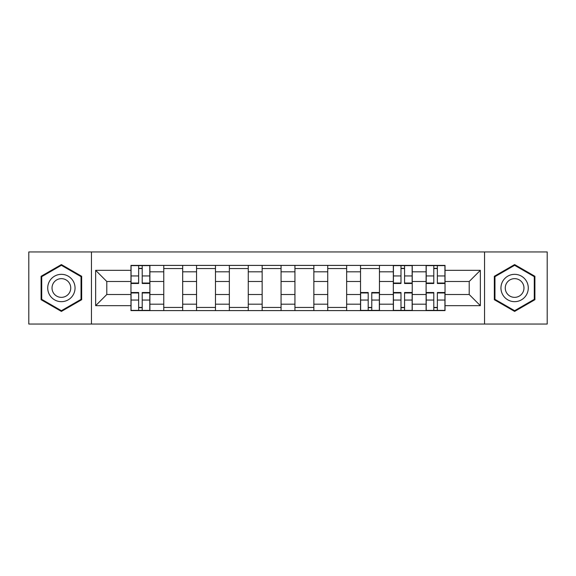 <?xml version="1.0" encoding="UTF-8"?>
<svg xmlns="http://www.w3.org/2000/svg" width="576" height="576" viewBox="0 0 576 576"><rect width="100%" height="100%" fill="white"/><g stroke="black" fill="none" stroke-linecap="round" stroke-linejoin="round"><path stroke-width="0.86" d="M484.553 324.05L547.2 324.05L547.2 251.95L28.8 251.95L28.8 324.05L484.553 324.05L484.553 251.95M163.764 310.601L163.764 271.814L149.89 271.814L149.89 310.601M149.89 271.814L149.89 265.399M163.764 271.814L163.764 265.399M182.678 265.399L182.678 310.601M196.553 310.601L196.553 265.399M215.474 265.399L215.474 310.601M229.349 310.601L229.349 265.399M248.27 265.399L248.27 310.601M262.145 310.601L262.145 265.399M281.059 265.399L281.059 310.601M294.941 310.601L294.941 265.399M313.855 265.399L313.855 310.601M327.73 310.601L327.73 265.399M346.651 265.399L346.651 310.601M360.526 310.601L360.526 265.399M379.447 265.399L379.447 310.601M393.322 310.601L393.322 265.399M412.236 265.399L412.236 310.601M426.11 310.601L426.11 265.399M426.11 294.516L412.236 294.516M393.322 294.516L379.447 294.516M360.526 294.516L346.651 294.516M327.73 294.516L313.855 294.516M294.941 294.516L281.059 294.516M262.145 294.516L248.27 294.516M229.349 294.516L215.474 294.516M196.553 294.516L182.678 294.516M163.764 294.516L149.89 294.516M426.11 281.484L412.236 281.484M393.322 281.484L379.447 281.484M360.526 281.484L346.651 281.484M327.73 281.484L313.855 281.484M294.941 281.484L281.059 281.484M262.145 281.484L248.27 281.484M229.349 281.484L215.474 281.484M196.553 281.484L182.678 281.484M163.764 281.484L149.89 281.484M106.79 294.516L130.968 294.516L130.968 281.484L106.79 281.484L106.79 294.516L95.652 305.662L95.652 270.338L130.968 270.338L130.968 281.484M445.032 281.484L445.032 294.516L469.21 294.516L469.21 281.484L445.032 281.484L445.032 265.399L130.968 265.399L130.968 270.338M445.032 270.338L480.348 270.338L480.348 305.662L445.032 305.662L445.032 294.516M130.968 294.516L130.968 310.601L445.032 310.601L445.032 305.662M130.968 305.662L95.652 305.662M91.447 324.05L91.447 251.95M81.67 276.286L61.387 264.578L41.098 276.286L41.098 299.714L61.387 311.422L81.67 299.714L81.67 276.286M534.902 276.286L514.613 264.578L494.33 276.286L494.33 299.714L514.613 311.422L534.902 299.714L534.902 276.286M142.214 307.447L138.636 307.447M138.636 268.553L142.214 268.553M182.678 307.447L163.764 307.447M163.764 268.553L182.678 268.553M215.474 307.447L196.553 307.447M196.553 268.553L215.474 268.553M248.27 307.447L229.349 307.447M229.349 268.553L248.27 268.553M281.059 307.447L262.145 307.447M262.145 268.553L281.059 268.553M313.855 307.447L294.941 307.447M294.941 268.553L313.855 268.553M346.651 307.447L327.73 307.447M327.73 268.553L346.651 268.553M371.772 307.447L368.201 307.447M360.526 268.553L379.447 268.553M404.568 307.447L400.99 307.447M400.99 268.553L404.568 268.553M437.364 307.447L433.786 307.447M433.786 268.553L437.364 268.553M95.652 270.338L106.79 281.484M469.21 294.516L480.348 305.662M469.21 281.484L480.348 270.338M142.214 283.478L142.214 265.615L149.782 265.615L149.782 283.478L142.214 283.478M138.636 268.344L142.214 268.344M138.636 265.615L131.069 265.615L131.069 283.478L138.636 283.478L138.636 265.615L142.214 265.615M138.636 292.522L138.636 310.385L131.069 310.385L131.069 292.522L138.636 292.522M142.214 307.656L138.636 307.656M142.214 310.385L149.782 310.385L149.782 292.522L142.214 292.522L142.214 310.385L138.636 310.385M49.55 294.833A13.666 13.666 0 0 0 68.213 299.837A13.666 13.666 0 0 0 73.217 281.167A13.666 13.666 0 0 0 54.554 276.163A13.666 13.666 0 0 0 49.55 294.833M53.28 292.68A9.353 9.353 0 0 0 66.06 296.1A9.353 9.353 0 0 0 69.487 283.32A9.353 9.353 0 0 0 56.707 279.9A9.353 9.353 0 0 0 53.28 292.68M61.387 265.306L81.036 276.653L81.036 299.347L61.387 310.694L41.731 299.347L41.731 276.653L61.387 265.306M502.783 294.833A13.666 13.666 0 0 0 521.446 299.837A13.666 13.666 0 0 0 526.45 281.167A13.666 13.666 0 0 0 507.787 276.163A13.666 13.666 0 0 0 502.783 294.833M506.513 292.68A9.353 9.353 0 0 0 519.293 296.1A9.353 9.353 0 0 0 522.72 283.32A9.353 9.353 0 0 0 509.94 279.9A9.353 9.353 0 0 0 506.513 292.68M514.613 265.306L534.269 276.653L534.269 299.347L514.613 310.694L494.964 299.347L494.964 276.653L514.613 265.306M368.201 292.522L368.201 310.385L360.634 310.385L360.634 292.522L368.201 292.522M371.772 307.656L368.201 307.656M371.772 310.385L379.339 310.385L379.339 292.522L371.772 292.522L371.772 310.385L368.201 310.385M404.568 283.478L404.568 265.615L412.135 265.615L412.135 283.478L404.568 283.478M400.99 268.344L404.568 268.344M400.99 265.615L393.422 265.615L393.422 283.478L400.99 283.478L400.99 265.615L404.568 265.615M400.99 292.522L400.99 310.385L393.422 310.385L393.422 292.522L400.99 292.522M404.568 307.656L400.99 307.656M404.568 310.385L412.135 310.385L412.135 292.522L404.568 292.522L404.568 310.385L400.99 310.385M437.364 283.478L437.364 265.615L444.931 265.615L444.931 283.478L437.364 283.478M433.786 268.344L437.364 268.344M433.786 265.615L426.218 265.615L426.218 283.478L433.786 283.478L433.786 265.615L437.364 265.615M433.786 292.522L433.786 310.385L426.218 310.385L426.218 292.522L433.786 292.522M437.364 307.656L433.786 307.656M437.364 310.385L444.931 310.385L444.931 292.522L437.364 292.522L437.364 310.385L433.786 310.385M393.322 271.814L379.447 271.814M360.526 271.814L346.651 271.814M327.73 271.814L313.855 271.814M294.941 271.814L281.059 271.814M262.145 271.814L248.27 271.814M229.349 271.814L215.474 271.814M196.553 271.814L182.678 271.814M426.11 271.814L412.236 271.814M393.322 304.186L379.447 304.186M360.526 304.186L346.651 304.186M327.73 304.186L313.855 304.186M294.941 304.186L281.059 304.186M262.145 304.186L248.27 304.186M229.349 304.186L215.474 304.186M196.553 304.186L182.678 304.186M163.764 304.186L149.89 304.186M426.11 304.186L412.236 304.186M142.214 283.039L149.782 283.039M142.214 275.94L149.782 275.94M131.069 283.039L138.636 283.039M131.069 275.94L138.636 275.94M138.636 292.961L131.069 292.961M138.636 300.06L131.069 300.06M149.782 292.961L142.214 292.961M149.782 300.06L142.214 300.06M368.201 292.961L360.634 292.961M368.201 300.06L360.634 300.06M379.339 292.961L371.772 292.961M379.339 300.06L371.772 300.06M404.568 283.039L412.135 283.039M404.568 275.94L412.135 275.94M393.422 283.039L400.99 283.039M393.422 275.94L400.99 275.94M400.99 292.961L393.422 292.961M400.99 300.06L393.422 300.06M412.135 292.961L404.568 292.961M412.135 300.06L404.568 300.06M437.364 283.039L444.931 283.039M437.364 275.94L444.931 275.94M426.218 283.039L433.786 283.039M426.218 275.94L433.786 275.94M433.786 292.961L426.218 292.961M433.786 300.06L426.218 300.06M444.931 292.961L437.364 292.961M444.931 300.06L437.364 300.06"/></g></svg>

